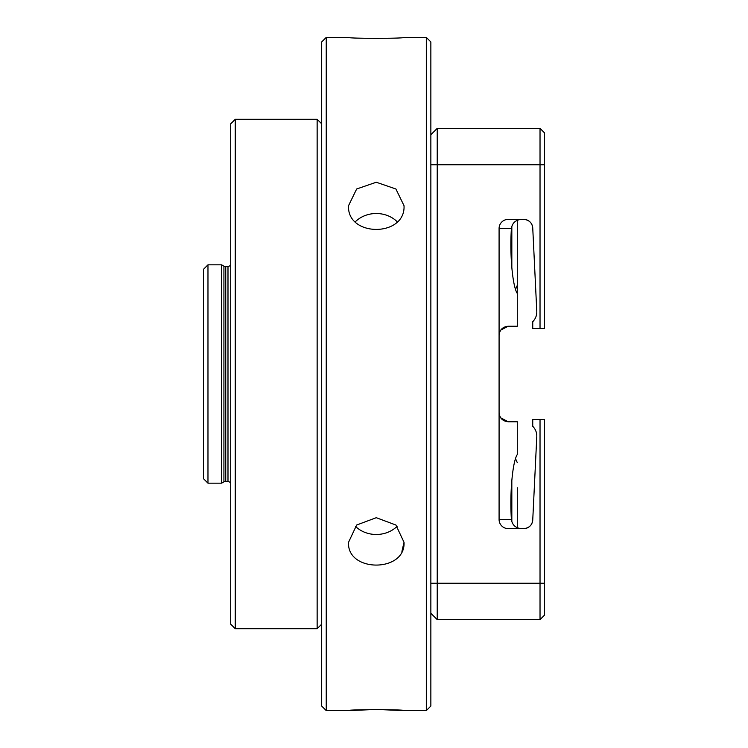 <?xml version="1.0" encoding="UTF-8"?>
<svg xmlns="http://www.w3.org/2000/svg" width="748" height="748" viewBox="0 0 748 748"><rect width="100%" height="100%" fill="white"/><g stroke="black" fill="none" stroke-linecap="round" stroke-linejoin="round"><path stroke-width="1.12" d="M544.572 164.766L544.572 132.92L540.028 128.376L540.028 164.766L544.572 164.766L544.572 328.512L532.744 328.512L532.744 321.687A13.642 13.642 0 0 0 536.784 311.327L532.744 228C532.137 222.82 529.107 219.931 523.665 219.342C529.107 219.931 532.137 222.82 532.744 228A9.098 9.098 0 0 0 523.665 219.342L508.322 219.342A9.238 9.098 180 0 0 499.084 228.439L499.084 335.338C499.636 329.821 502.675 326.792 508.182 326.24L517.279 326.24L517.279 221.128M499.29 333.449L499.842 331.719L499.281 333.458M500.739 330.102L508.182 326.24M540.028 419.488L540.028 619.625L544.572 615.08L544.572 419.488L532.744 419.488L532.744 426.313A13.642 13.642 0 0 1 536.784 436.673L532.744 520C532.137 525.18 529.107 528.069 523.665 528.658A9.098 9.098 0 0 0 532.744 520C532.137 525.18 529.107 528.069 523.665 528.658L508.322 528.658A9.238 9.098 180 0 1 499.084 519.561L511.408 519.561C509.64 493.465 512.511 461.638 517.279 454.56L517.279 421.76L508.182 421.76L500.674 417.795M499.832 416.271L499.281 414.532L499.832 416.271M499.084 519.561L499.084 335.338M517.279 293.44C512.511 286.362 509.64 254.535 511.408 228.439L499.084 228.439M521.412 219.342C515.587 219.959 512.258 222.988 511.408 228.439M430.857 164.766L540.028 164.766L540.028 328.512M540.028 128.376L437.225 128.376L437.225 583.234L430.857 583.234M437.225 128.376L430.857 134.743M540.028 619.625L437.225 619.625L430.857 613.257L437.225 619.625L437.225 583.234L544.572 583.234M511.408 519.561C512.258 525.012 515.596 528.041 521.412 528.658M508.182 421.76C502.675 421.208 499.636 418.179 499.084 412.662M521.16 528.649L520.047 528.555M517.784 527.957L517.279 527.742L517.279 487.743M401.919 551.398L404.023 542.3C405.725 572.669 346.829 572.669 348.531 542.3L356.656 525.021L376.272 517.7L395.898 525.021L404.023 542.3M348.531 710.6L376.272 709.45L404.023 710.6C405.725 709.356 346.829 709.356 348.531 710.6L326.24 710.6L326.24 37.4L348.531 37.4C346.829 38.644 405.725 38.644 404.023 37.4L426.313 37.4L426.313 710.6L404.023 710.6M397.179 526.255A27.751 24.03 0 0 1 355.365 526.255M355.365 221.745A27.751 24.03 180 0 1 376.272 213.507A27.751 24.03 180 0 1 397.179 221.745M348.531 205.7L356.656 188.992L376.272 182.241L395.898 188.992L404.023 205.7C405.725 237.312 346.829 237.312 348.531 205.7M326.24 37.4L321.687 41.944L321.687 706.056L326.24 710.6M426.313 710.6L430.857 706.056L430.857 41.944L426.313 37.4M517.279 242.043L517.279 269.561M317.143 119.278L317.143 628.722L235.265 628.722L235.265 119.278L317.143 119.278L321.687 123.822M235.265 119.278L230.721 123.822L230.721 624.178L235.265 628.722M203.428 269.383L203.428 478.617L207.972 483.171L207.972 264.829L203.428 269.383M225.746 266.653L227.99 266.653L227.99 481.347L225.746 481.347L225.746 266.653L223.923 266.166L223.923 481.834L221.623 483.171L221.623 264.829L207.972 264.829M511.828 480.253L511.828 521.721M511.828 226.279L511.828 267.747M515.522 458.618L517.279 462.629M515.522 289.382L517.279 285.371M321.687 624.178L317.143 628.722M221.623 483.171L207.972 483.171M225.746 481.347L223.923 481.834M223.923 266.166L221.623 264.829M227.99 266.653L230.721 265.418M227.99 481.347L230.721 482.582"/></g></svg>
